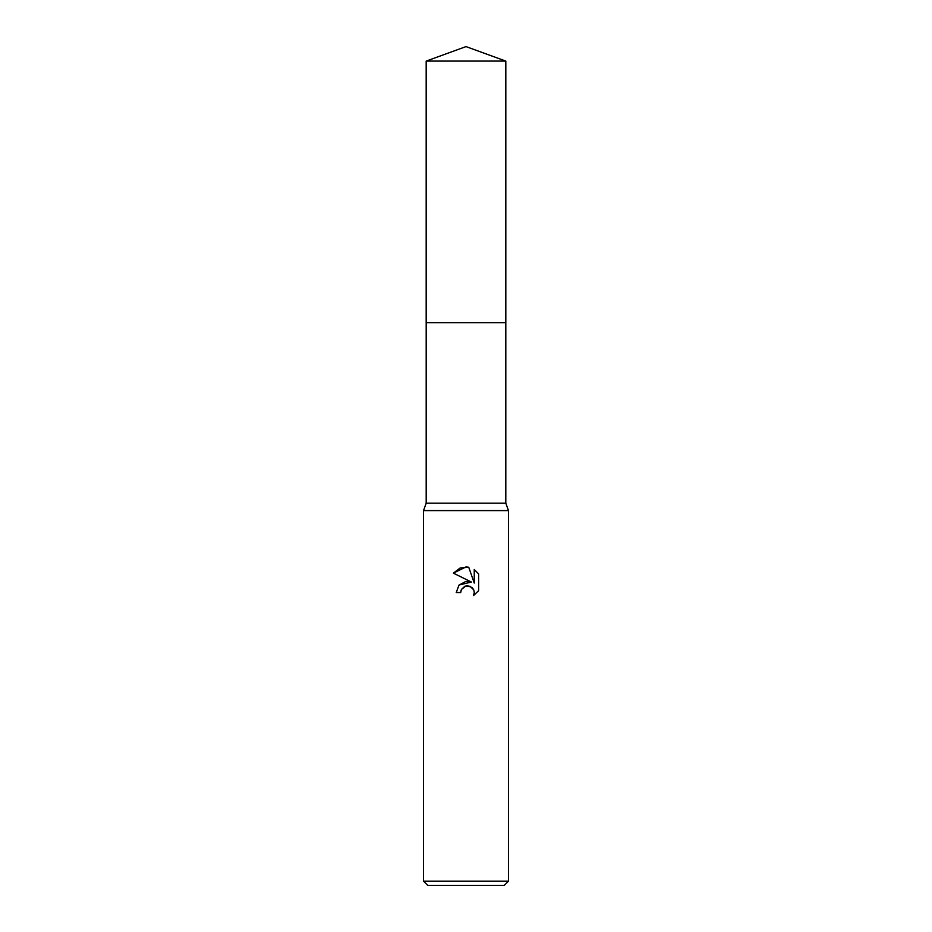 <?xml version="1.0" encoding="UTF-8"?>
<svg xmlns="http://www.w3.org/2000/svg" width="932" height="932" viewBox="0 0 932 932"><rect width="100%" height="100%" fill="white"/><g stroke="black" fill="none" stroke-linecap="round" stroke-linejoin="round"><path stroke-width="1.4" d="M426.192 322.658L426.192 503.163L505.808 503.163L508.476 510.596L508.476 881.148L423.524 881.148L427.776 885.4L504.224 885.4L508.476 881.148M426.192 503.163L423.524 510.596L508.476 510.596M461.41 589.467L464.882 586.228L470.077 586.24L473.747 589.898L474.26 592.496L473.549 595.536L474.26 592.496L473.747 589.898L472.279 587.708L467.48 585.715L466 585.879L461.41 589.467L460.688 592.542L456.226 592.542L458.998 585.098L466 581.382L471.406 582.034L453.383 573.145L466 566.924L468.738 567.227L474.248 583.082L474.248 569.499M478.617 573.926L474.237 569.499L478.617 573.926L478.617 590.678L473.538 595.536L478.617 590.678M460.688 592.542L461.154 590.061M468.738 567.227L460.163 567.972L453.383 573.145M471.406 582.034L459.068 585.016M466 46.6L505.82 61.093L505.82 322.658L426.18 322.658L426.18 61.093L466 46.6M426.18 61.093L505.82 61.093M505.808 322.658L505.808 503.163M423.524 510.596L423.524 881.148"/></g></svg>
